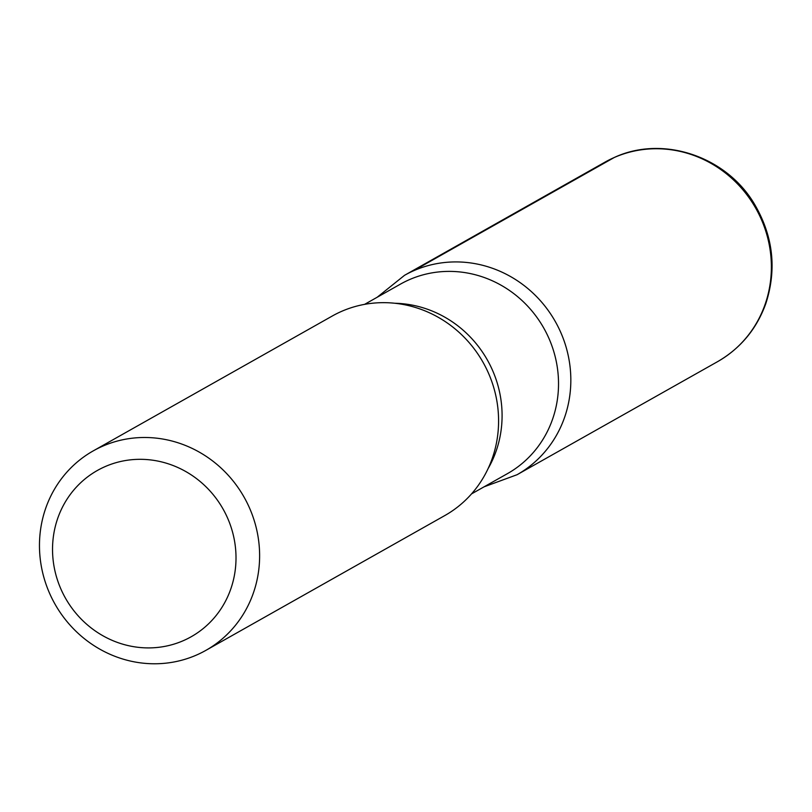 <?xml version="1.0" encoding="UTF-8"?>
<svg xmlns="http://www.w3.org/2000/svg" width="812" height="812" viewBox="0 0 812 812"><rect width="100%" height="100%" fill="white"/><g stroke="black" fill="none" stroke-linecap="round" stroke-linejoin="round"><path stroke-width="1.22" d="M104.697 466.788A95.451 90.518 60.6 0 1 235.734 565.182A95.451 90.518 60.6 0 1 92.375 628.864A95.451 90.518 60.6 0 1 104.697 466.788M102.068 446.448A114.543 108.625 60.6 0 1 246.604 501.836A114.543 108.625 60.6 0 1 205.832 650.392A114.543 108.625 60.6 0 1 54.942 604.016A114.543 108.625 60.6 0 1 93.258 450.873A114.543 108.625 60.6 0 1 102.068 446.448M364.578 304.368L400.478 284.109A108.818 103.195 60.6 0 1 408.852 279.896A108.818 103.195 60.6 0 1 546.161 332.524A108.818 103.195 60.6 0 1 507.429 473.65L471.518 493.909M404.488 275.349A114.482 108.564 60.6 0 1 413.359 270.873A114.482 108.564 60.6 0 1 557.722 326.038A114.482 108.564 60.6 0 1 517.437 474.502M93.258 450.873L332.22 316.051A114.543 108.625 60.6 0 1 341.03 311.615A114.543 108.625 60.6 0 1 485.566 367.014A114.543 108.625 60.6 0 1 444.793 515.569L205.832 650.392M484.104 486.814L517.051 474.726A114.482 108.564 -119.4 0 0 557.834 326.251A114.482 108.564 -119.4 0 0 413.359 270.873A114.482 108.564 -119.4 0 0 404.538 275.319L604.981 162.146A114.543 108.625 60.6 0 1 613.811 157.701A114.543 108.625 60.6 0 1 758.367 213.109A114.543 108.625 60.6 0 1 717.564 361.665C740.554 348.348 756.632 329.012 765.807 303.637C776.911 269.401 773.227 236.393 754.754 204.604C726.74 156.381 662.714 134.721 613.984 157.619L611.487 158.776M614.156 157.558L413.359 270.873M394.855 303.262A108.818 103.195 60.6 0 1 487.383 360.02A108.818 103.195 60.6 0 1 488.124 468.565M377.164 297.263L404.538 275.319M517.051 474.726L717.564 361.665"/></g></svg>
